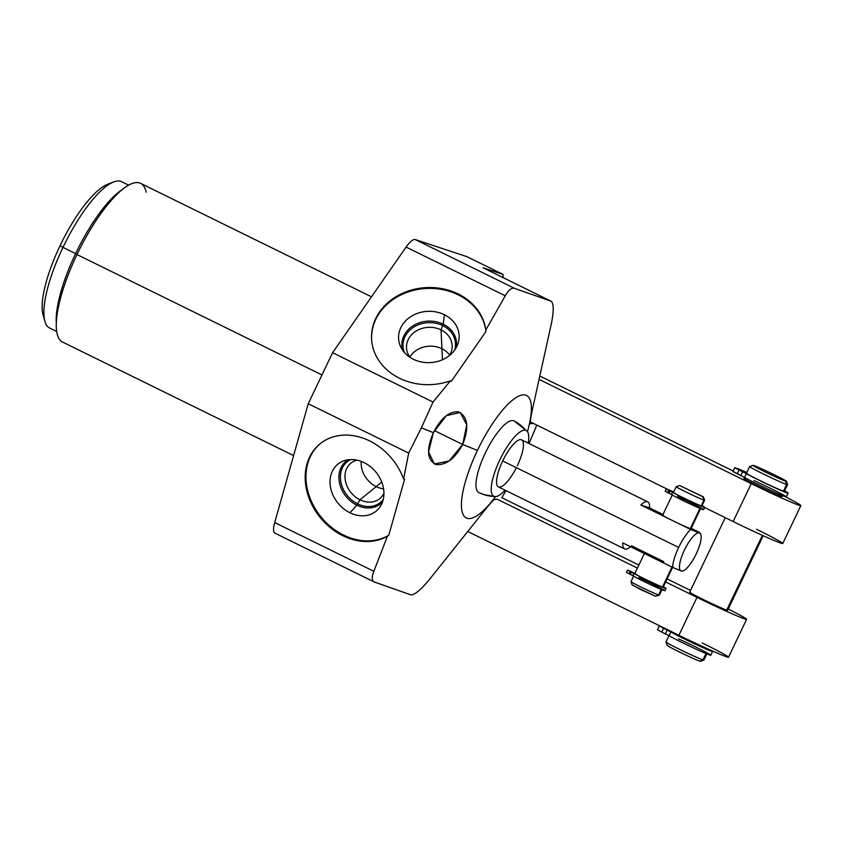 <?xml version="1.0" encoding="UTF-8"?>
<svg xmlns="http://www.w3.org/2000/svg" width="843" height="843" viewBox="0 0 843 843"><rect width="100%" height="100%" fill="white"/><g stroke="black" fill="none" stroke-linecap="round" stroke-linejoin="round"><path stroke-width="1.26" d="M275.008 533.187A20.169 5.859 -63.8 0 1 274.702 522.576L373.86 571.301L274.702 522.576L308.243 403.734L408.686 453.081L403.586 479.056A57.324 46.365 -129.2 0 0 332.953 436.959A57.324 46.365 -129.2 0 0 313.164 507.054A57.324 46.365 -129.2 0 0 387.464 536.169L373.86 571.301C371.5 577.17 371.731 580.764 374.534 582.081L410.994 594.916L374.229 581.944L275.008 533.187A20.169 5.859 -63.8 0 0 275.218 533.282A20.169 5.859 -63.8 0 1 274.702 522.576L308.243 403.734L332.585 352.701L406.105 247.073A20.169 5.859 -63.8 0 1 415.304 239.581L466.896 256.651L502.986 274.386L483.028 267.779L551.08 301.214L514.62 288.38L415.304 239.581L466.896 256.651L502.986 274.386A189.127 54.943 -63.8 0 1 503.071 277.61A189.127 54.943 116.2 0 0 502.986 274.386L483.028 267.779A20.169 5.859 -63.8 0 1 483.25 267.863L551.269 301.299M495.536 496.622A68.251 19.832 -63.8 0 1 462.754 513.682A68.251 19.832 -63.8 0 1 477.423 450.436A68.251 19.832 -63.8 0 1 519.92 395.609A68.251 19.832 -63.8 0 1 527.465 431.637A68.251 19.832 116.2 0 0 519.92 395.609A68.251 19.832 116.2 0 0 477.423 450.436A68.251 19.832 116.2 0 0 462.754 513.682A68.251 19.832 116.2 0 0 495.536 496.622M483.882 494.62L478.803 492.544A39.927 11.602 -63.8 0 1 485.652 452.322A39.927 11.602 -63.8 0 1 513.587 420.699A39.927 11.602 116.2 0 0 485.305 453.039A39.927 11.602 116.2 0 0 479.235 492.723A39.927 38.177 -71.7 0 0 483.882 494.62A39.927 38.177 -71.7 0 0 494.209 496.453A39.927 38.177 108.3 0 1 483.882 494.62L495.199 496.622A36.67 10.653 116.2 0 0 505.105 490.204A36.67 10.653 -63.8 0 1 494.209 496.453A36.67 10.653 -63.8 0 1 499.783 460.015A36.67 10.653 -63.8 0 1 525.758 430.309A36.67 10.653 116.2 0 0 499.783 460.015A36.67 10.653 116.2 0 0 494.209 496.453A36.67 10.653 116.2 0 0 495.199 496.622M44.236 317.937A76.492 22.224 -63.8 0 1 60.053 245.724A76.492 22.224 -63.8 0 1 110.264 183.553M293.606 455.589L62.582 342.068A88.431 25.69 -63.8 0 1 76.976 254.565L321.973 374.956L76.976 254.565A88.431 25.69 -63.8 0 1 140.581 183.342L371.489 296.81M373.86 571.301L387.464 536.169L388.792 535.21L404.608 479.161L403.586 479.056L408.686 453.081L421.374 427.822L408.686 453.081L308.243 403.734L332.585 352.701L433.028 402.048L421.374 427.822L433.376 432.659C426.168 449.582 427.095 460.225 436.137 464.609C446.116 465.304 454.967 458.592 462.681 444.493L477.423 450.436L462.681 444.493C469.277 427.475 467.886 416.59 458.497 411.827C449.256 411.184 440.889 418.139 433.376 432.659L421.374 427.822L433.028 402.048L332.585 352.701L406.105 247.073L505.273 295.798L485.789 330.024A57.324 48.567 -2.8 0 0 417.338 288.654A57.324 48.567 -2.8 0 0 373.976 350.941A57.324 48.567 -2.8 0 0 450.457 380.783L433.028 402.048L450.457 380.783L451.237 381.405L485.905 331.594L485.789 330.024L505.273 295.798C508.477 289.992 511.596 287.516 514.62 288.38L551.08 301.214C553.746 303.174 553.893 310.435 551.512 322.985L533.682 403.786C530.879 415.957 529.804 422.617 530.458 423.755L533.387 423.397L530.247 421.858L673.578 492.259L533.387 423.397L530.458 423.755C529.804 422.617 530.879 415.957 533.682 403.786L551.512 322.985C553.893 310.435 553.746 303.174 551.08 301.214L483.028 267.779A20.169 5.859 116.2 0 1 483.45 267.99M497.233 499.204L494.293 499.562C492.639 500.584 487.928 506.053 480.162 515.979L428.781 580.29C420.509 590.068 414.577 594.947 410.994 594.916C414.577 594.947 420.509 590.068 428.781 580.29L480.162 515.979C487.928 506.053 492.639 500.584 494.293 499.562L497.233 499.204L637.413 568.087L497.233 499.204M505.863 490.584A189.127 54.943 -63.8 0 1 501.817 497.918A189.127 54.943 116.2 0 0 505.863 490.584M536.791 425.072A189.127 54.943 -63.8 0 1 528.993 443.502A189.127 54.943 116.2 0 0 536.791 425.072M434.408 430.594L462.681 444.493L466.78 424.809L460.152 412.406L446.295 415.704L433.376 432.659L428.55 452.027L434.314 463.966L449.077 460.995L462.681 444.493L434.408 430.594M357.01 460.141A22.866 18.493 -129.2 0 0 350.888 463.155A22.866 18.493 -129.2 0 0 359.993 499.794L381.753 482.08L359.993 499.794A22.866 18.493 50.8 0 1 345.04 478.16A22.866 18.493 50.8 0 1 357.01 460.141M348.264 459.751A27.376 22.139 -129.2 0 0 339.392 482.375A27.376 22.139 -129.2 0 0 356.884 505.199L359.993 499.794A22.866 18.493 -129.2 0 0 379.761 498.613A22.866 18.493 -129.2 0 0 383.955 493.229A22.866 18.493 50.8 0 1 359.993 499.794L356.884 505.199A27.376 22.139 50.8 0 1 339.392 482.375A27.376 22.139 50.8 0 1 348.264 459.751M364.06 462.617A30.306 24.51 -129.2 0 0 344.25 460.678A30.306 24.51 -129.2 0 0 330.193 485.062A30.306 24.51 -129.2 0 0 349.908 512.744L356.884 505.199A27.376 22.139 -129.2 0 0 382.564 501.87A27.376 22.139 50.8 0 1 356.884 505.199L349.908 512.744A30.306 24.51 50.8 0 1 330.962 474.894A30.306 24.51 50.8 0 1 364.06 462.617A30.306 24.51 50.8 0 1 383.007 500.468A30.306 24.51 50.8 0 1 349.908 512.744A30.306 24.51 -129.2 0 0 380.836 505.621A30.306 24.51 -129.2 0 0 364.06 462.617M388.792 535.21L404.608 479.161L403.586 479.056A57.324 46.365 -129.2 0 0 320.024 443.85A57.324 46.365 -129.2 0 0 317.99 514.641A57.324 46.365 -129.2 0 0 387.464 536.169L388.792 535.21A57.324 46.365 50.8 0 1 319.181 514.578A57.324 46.365 50.8 0 1 320.414 443.534A57.324 46.365 -129.2 0 0 319.181 514.578A57.324 46.365 -129.2 0 0 388.792 535.21M442.491 359.729L441.037 329.887A22.866 19.368 -2.8 0 0 417.633 330.203A22.866 19.368 -2.8 0 0 406.495 347.801A22.866 19.368 -2.8 0 0 410.077 357.39A22.866 19.368 177.2 0 1 412.922 333.428A22.866 19.368 177.2 0 1 441.037 329.887L443.228 324.176A27.376 23.193 -2.8 0 0 412.933 325.883A27.376 23.193 -2.8 0 0 402.648 350.214A27.376 23.193 177.2 0 1 412.933 325.883A27.376 23.193 177.2 0 1 443.228 324.176L444.366 314.713A30.306 25.669 -2.8 0 0 409.108 317.779A30.306 25.669 -2.8 0 0 400.815 347.063A30.306 25.669 -2.8 0 0 413.355 359.255A30.306 25.669 177.2 0 1 402.838 324.197A30.306 25.669 177.2 0 1 444.366 314.713A30.306 25.669 177.2 0 1 454.883 349.771A30.306 25.669 177.2 0 1 413.355 359.255A30.306 25.669 -2.8 0 0 457.76 344.292A30.306 25.669 -2.8 0 0 444.366 314.713L443.228 324.176L441.037 329.887L442.491 359.729M451.237 381.405L485.905 331.594A57.324 48.567 -2.8 0 0 425.22 288.548A57.324 48.567 -2.8 0 0 371.584 339.329A57.324 48.567 177.2 0 1 425.22 288.548A57.324 48.567 177.2 0 1 485.905 331.594L485.789 330.024A57.324 48.567 -2.8 0 0 424.524 287.705A57.324 48.567 -2.8 0 0 371.563 338.875A57.324 48.567 -2.8 0 0 450.457 380.783L451.237 381.405M449.54 355.461A22.866 19.368 -2.8 0 0 452.175 345.577A22.866 19.368 -2.8 0 0 441.037 329.887A22.866 19.368 177.2 0 1 449.54 355.461M456.232 347.611A27.376 23.193 -2.8 0 0 443.228 324.176A27.376 23.193 177.2 0 1 456.232 347.611M415.304 239.581L514.62 288.38C511.596 287.516 508.477 289.992 505.273 295.798L406.105 247.073A20.169 5.859 -63.8 0 1 415.304 239.581M56.702 331.499L49.705 328.064A81.539 23.688 -63.8 0 1 62.983 247.389L75.617 253.595L62.983 247.389A81.539 23.688 -63.8 0 1 121.624 181.709L128.61 185.144M146.155 192.215A88.431 25.69 116.2 0 0 122.625 189.243A88.431 25.69 116.2 0 0 76.976 254.565L75.786 253.732L76.976 254.565A88.431 25.69 116.2 0 0 56.291 324.249L56.386 318.728M43.141 315.198A76.492 22.224 -63.8 0 1 60.053 245.724L62.983 247.389A81.539 23.688 116.2 0 0 44.953 321.436L43.141 315.198M60.053 245.724A76.492 22.224 -63.8 0 1 107.419 184.375L113.478 181.993A81.539 23.688 116.2 0 0 62.983 247.389L60.053 245.724M513.587 420.699A39.927 38.177 108.3 0 1 525.758 430.309A36.67 10.653 -63.8 0 1 528.234 443.133A36.67 10.653 116.2 0 0 527.265 431.374A36.67 10.653 116.2 0 0 525.758 430.309A39.927 38.177 -71.7 0 0 513.587 420.699A39.927 11.602 -63.8 0 1 514.019 420.878L527.265 431.374M517.286 465.8A26.228 7.619 116.2 0 0 521.269 439.73A26.228 7.619 116.2 0 0 502.691 460.973A26.228 7.619 116.2 0 0 498.424 486.917A26.228 7.619 116.2 0 0 516.348 467.686M624.6 548.919A26.228 7.619 116.2 0 0 630.501 546.696A26.228 7.619 116.2 0 1 622.766 542.892L672.577 567.371L622.766 542.892A26.228 7.619 116.2 0 0 624.6 548.919L498.424 486.917A26.228 7.619 -63.8 0 1 502.691 460.973L678.678 547.444A26.228 7.619 116.2 0 0 672.577 567.371L682.008 571.185A21.18 6.154 116.2 0 0 683.083 570.922A21.18 6.154 116.2 0 0 695.833 554.705A21.18 6.154 116.2 0 0 700.881 534.704A21.18 6.154 116.2 0 0 700.09 533.282A21.18 6.154 -63.8 0 1 696.202 553.935A21.18 6.154 -63.8 0 1 682.008 571.185L680.533 570.7A21.18 6.154 -63.8 0 1 684.421 550.036A21.18 6.154 -63.8 0 1 698.605 532.787L690.649 529.467L698.605 532.787A21.18 6.154 116.2 0 0 684.421 550.036A21.18 6.154 116.2 0 0 680.533 570.7L672.577 567.371A26.228 7.619 -63.8 0 1 678.678 547.444A26.228 7.619 -63.8 0 1 690.649 529.467L673.272 520.921L690.649 529.467A26.228 7.619 116.2 0 0 678.678 547.444L502.691 460.973A26.228 7.619 -63.8 0 1 521.554 439.846L647.73 501.848A26.228 7.619 116.2 0 0 640.838 504.989L673.272 520.921A15.722 0.601 25.5 0 0 690.322 528.603A15.722 0.601 25.5 0 0 690.48 528.287M699.384 532.354L691.207 528.329L699.384 532.354M663.325 515.336A15.722 0.601 25.5 0 0 671.65 520.131L640.838 504.989L649.574 507.876A26.228 7.619 116.2 0 0 640.838 504.989L649.574 507.876L662.988 514.472L649.574 507.876A26.228 7.619 116.2 0 0 647.73 501.848M698.605 532.787L700.09 533.282L698.605 532.787M682.008 571.185L683.083 570.922M663.915 561.712L631.491 545.779M700.775 508.266L691.018 528.74A15.722 0.601 -154.5 0 1 690.322 528.603L699.975 508.371L690.322 528.603A15.722 0.601 -154.5 0 1 673.272 520.921L671.65 520.131A15.722 0.601 -154.5 0 1 662.64 515.199L672.398 494.736M676.918 486.832A15.722 0.601 25.5 0 0 676.234 486.696A15.722 0.601 25.5 0 0 688.078 493.007A15.722 0.601 25.5 0 0 703.926 500.099L701.176 505.863A15.722 0.601 -154.5 0 1 685.338 498.771A15.722 0.601 -154.5 0 1 673.483 492.46L676.234 486.696L679.616 485.494L702.841 496.759L703.926 500.099A15.722 0.601 -154.5 0 1 687.814 492.881A15.722 0.601 -154.5 0 1 676.255 486.685M672.935 566.644L663.167 587.107A15.722 0.601 -154.5 0 1 662.482 586.981L671.976 567.076L662.482 586.981A15.722 0.601 -154.5 0 1 646.644 579.889A15.722 0.601 -154.5 0 1 634.8 573.577L644.558 553.113M662.082 589.383L659.342 595.147L655.401 596.222L658.646 595.01A15.722 0.601 25.5 0 0 659.321 595.169A15.722 0.601 -154.5 0 1 658.646 595.01L661.281 589.489L658.646 595.01A15.722 0.601 -154.5 0 1 642.809 587.929A15.722 0.601 -154.5 0 1 630.964 581.617A15.722 0.601 25.5 0 0 643.083 588.056A15.722 0.601 25.5 0 0 658.646 595.01L655.401 596.222L640.395 589.436L632.735 585.084M703.42 496.854L704.611 500.205A15.722 0.601 -154.5 0 1 703.926 500.099A15.722 0.601 25.5 0 0 704.611 500.236L701.861 505.99A15.722 0.601 -154.5 0 1 701.176 505.863L703.926 500.099L702.841 496.759L703.42 496.854L679.616 485.494M655.401 596.222L632.155 585L630.964 581.638A15.722 0.601 25.5 0 1 631.649 581.744M665.359 491.29L671.428 494.535A18.325 0.706 25.5 0 0 693.894 505.695A18.325 0.706 25.5 0 0 701.45 508.192A18.325 0.706 25.5 0 0 677.509 496.548M701.323 505.547A15.722 0.601 -154.5 0 1 701.176 505.863A15.722 0.601 -154.5 0 1 683.662 497.96A15.722 0.601 -154.5 0 1 673.957 492.523M666.255 488.982L672.514 492.259A18.325 0.706 25.5 0 0 695.412 503.619A18.325 0.706 25.5 0 0 702.029 505.642A18.325 0.706 25.5 0 1 704.716 507.36A18.325 0.706 25.5 0 1 690.723 501.448A18.325 0.706 25.5 0 1 672.514 492.259L668.878 490.405L667.793 492.681L665.169 491.258L666.255 488.982L668.878 490.405L667.793 492.681L669.005 493.271L670.09 490.995L669.005 493.271L671.428 494.535L672.514 492.259L671.428 494.535A18.325 0.706 -154.5 0 0 689.637 503.724A18.325 0.706 -154.5 0 0 703.631 509.636L704.716 507.36M673.726 491.964L669.247 489.941L673.726 491.964M669.468 490.594L671.945 491.701L669.468 490.594M672.271 491.522L673.694 492.038L672.271 491.522M635.274 573.64A15.722 0.601 25.5 0 0 644.969 579.078A15.722 0.601 25.5 0 0 662.482 586.981A15.722 0.601 25.5 0 0 662.63 586.665M634.884 573.377L629.352 570.743L634.884 573.377M638.825 577.666A18.325 0.706 -154.5 0 1 662.756 589.31A18.325 0.706 -154.5 0 1 655.201 586.812A18.325 0.706 -154.5 0 1 632.735 575.653L633.82 573.388A18.325 0.706 25.5 0 0 652.029 582.576A18.325 0.706 25.5 0 0 666.023 588.477A18.325 0.706 25.5 0 0 663.336 586.76A18.325 0.706 -154.5 0 1 656.718 584.736A18.325 0.706 -154.5 0 1 633.82 573.388L627.561 570.1L630.185 571.522L629.099 573.798L626.665 572.408M633.578 572.639L635.559 573.556M631.944 572.102L629.458 571.006L631.944 572.102M666.023 588.477L664.937 590.753A18.325 0.706 -154.5 0 1 650.944 584.842A18.325 0.706 -154.5 0 1 632.735 575.653L629.099 573.798L632.735 575.653L633.82 573.388L631.396 572.112L630.311 574.389L631.396 572.112L630.185 571.522L629.099 573.798L626.475 572.376L627.561 570.1M800.85 505.6A42.024 1.612 25.5 0 0 785.297 496.727A42.024 1.612 25.5 0 1 796.709 504.409A42.024 1.612 25.5 0 1 751.229 483.65L733.147 521.554L751.229 483.65L539.341 379.529L751.229 483.65A42.024 1.612 25.5 0 0 800.85 505.6L782.768 543.514A42.024 1.612 -154.5 0 1 733.147 521.554L704.632 507.539L733.147 521.554A42.024 1.612 25.5 0 0 780.934 543.155A42.024 1.612 25.5 0 0 756.529 529.288M733.189 471.026L540.1 376.147L733.189 471.026M781.166 495.958A21.012 0.811 -154.5 0 1 780.966 496.379A21.012 0.811 -154.5 0 1 757.067 485.579A21.012 0.811 -154.5 0 1 744.864 478.645M746.613 619.32A42.024 1.612 25.5 0 1 696.982 597.36L678.9 635.264L468.013 531.638L678.9 635.264L696.982 597.36L665.633 581.955L696.982 597.36A42.024 1.612 25.5 0 0 743.199 618.404A42.024 1.612 25.5 0 0 728.247 609.015A42.024 1.612 25.5 0 1 746.613 619.32L728.531 657.224A42.024 1.612 -154.5 0 1 678.9 635.264A42.024 1.612 25.5 0 0 726.687 656.866A42.024 1.612 25.5 0 0 702.282 642.998M690.543 590.437L667.076 578.909L690.543 590.437M638.868 565.052L501.912 497.749L638.868 565.052M726.929 609.679A21.012 0.811 -154.5 0 1 726.719 610.1A21.012 0.811 -154.5 0 1 702.83 599.299A21.012 0.811 -154.5 0 1 690.628 592.366M763.2 535.726L727.646 610.279A21.012 0.811 -154.5 0 1 726.719 610.1L762.378 535.347L726.719 610.1A21.012 0.811 -154.5 0 1 705.549 600.616A21.012 0.811 -154.5 0 1 689.711 592.186L725.254 517.676M782.567 495.115L781.882 496.559A21.012 0.811 -154.5 0 1 780.966 496.379L781.503 495.252L780.966 496.379A21.012 0.811 -154.5 0 1 759.785 486.906A21.012 0.811 -154.5 0 1 743.947 478.466L744.632 477.022M750.544 466.737A21.012 0.811 25.5 0 0 749.627 466.558A21.012 0.811 25.5 0 0 765.465 474.999A21.012 0.811 25.5 0 0 786.645 484.472L783.463 491.153A21.012 0.811 -154.5 0 1 762.283 481.669A21.012 0.811 -154.5 0 1 746.445 473.229L749.627 466.558L753.01 465.357A18.493 0.706 25.5 0 0 766.603 472.649A18.493 0.706 25.5 0 0 785.56 481.142L786.645 484.472A21.012 0.811 -154.5 0 1 765.107 474.83A21.012 0.811 -154.5 0 1 749.659 466.537M708.963 649.447L708.879 649.626A21.012 0.811 -154.5 0 1 707.951 649.447L707.951 649.447A21.012 0.811 -154.5 0 1 686.782 639.963A21.012 0.811 -154.5 0 1 670.944 631.533L671.007 631.386M666.876 642.166A21.012 0.811 25.5 0 0 665.949 642.029A21.012 0.811 25.5 0 0 682.145 650.606A21.012 0.811 25.5 0 0 702.967 659.9L706.002 653.546L702.967 659.9A21.012 0.811 -154.5 0 1 681.787 650.427A21.012 0.811 -154.5 0 1 665.949 641.987L669.131 635.316M786.371 481.269L787.562 484.62A21.012 0.811 -154.5 0 1 786.645 484.472A21.012 0.811 25.5 0 0 787.562 484.651L784.38 491.332A21.012 0.811 -154.5 0 1 783.463 491.153L786.645 484.472L785.56 481.142A18.493 0.706 25.5 0 0 786.371 481.269A18.493 0.706 25.5 0 0 772.114 473.713A18.493 0.706 25.5 0 0 753.8 465.536A18.493 0.706 -154.5 0 1 774.822 475.041A18.493 0.706 -154.5 0 1 785.56 481.142A18.493 0.706 -154.5 0 1 764.538 471.637A18.493 0.706 -154.5 0 1 753.8 465.536A18.493 0.706 25.5 0 0 753.01 465.357M707.066 653.409L703.884 660.08A21.012 0.811 -154.5 0 1 702.967 659.9L699.711 661.112A18.493 0.706 -154.5 0 1 678.689 651.607A18.493 0.706 -154.5 0 1 667.951 645.506M699.711 661.112L702.967 659.9A21.012 0.811 25.5 0 0 703.863 660.101L700.501 661.291A18.493 0.706 -154.5 0 1 699.711 661.112A18.493 0.706 -154.5 0 1 681.397 652.925A18.493 0.706 -154.5 0 1 667.14 645.38L665.949 642.029M733.284 471.532L744.559 477.465A24.373 0.938 25.5 0 0 774.222 492.059A24.373 0.938 25.5 0 0 783.864 495.252A24.373 0.938 25.5 0 0 753.979 480.584M783.663 490.721A21.012 0.811 -154.5 0 1 783.463 491.153A21.012 0.811 -154.5 0 1 760.165 480.636A21.012 0.811 -154.5 0 1 747.024 473.302M734.79 467.675L746.529 473.06L735.096 467.739L746.361 473.682A24.373 0.938 25.5 0 0 776.972 488.698A24.373 0.938 25.5 0 0 784.601 490.868A24.373 0.938 25.5 0 1 788.131 493.134A24.373 0.938 25.5 0 1 770.892 485.916A24.373 0.938 25.5 0 1 746.361 473.682L739.09 470.015L737.288 473.798L732.989 471.469L734.79 467.675L739.09 470.015L737.288 473.798L740.881 475.568L742.694 471.774L740.881 475.568L744.559 477.465L746.361 473.682L744.559 477.465A24.373 0.938 -154.5 0 0 769.09 489.709A24.373 0.938 -154.5 0 0 786.329 496.917L788.131 493.134M746.803 472.48L737.688 468.592L746.571 472.965L737.688 468.592L746.803 472.48M739.964 470.299L744.032 472.101L739.964 470.299M744.559 471.817L742.409 470.657L744.559 471.817M671.344 631.555A21.012 0.811 25.5 0 0 685.043 639.12A21.012 0.811 25.5 0 0 707.951 649.447A21.012 0.811 25.5 0 0 708.447 649.205M678.478 638.878A24.373 0.938 -154.5 0 1 708.362 653.546A24.373 0.938 -154.5 0 1 698.721 650.353A24.373 0.938 -154.5 0 1 669.057 635.759L670.859 631.976A24.373 0.938 25.5 0 0 695.391 644.21A24.373 0.938 25.5 0 0 712.63 651.428A24.373 0.938 25.5 0 0 711.734 650.68A24.373 0.938 -154.5 0 1 698.615 645.696A24.373 0.938 -154.5 0 1 670.859 631.976L659.289 625.97L663.589 628.309L661.787 632.102L657.782 629.826M666.37 629.226L662.303 627.424L666.37 629.226M712.63 651.428L710.828 655.211A24.373 0.938 -154.5 0 1 693.589 648.004A24.373 0.938 -154.5 0 1 669.057 635.759L661.787 632.102L669.057 635.759L670.859 631.976L667.192 630.069L665.38 633.862L667.192 630.069L663.589 628.309L661.787 632.102L657.477 629.763L659.289 625.97M383.586 488.814A22.866 18.493 50.8 0 1 376.178 486.611A22.866 18.493 50.8 0 1 361.257 461.406M350.73 459.551A26.27 21.244 -129.2 0 0 347.19 461.774A26.27 21.244 -129.2 0 0 357.643 503.872A26.27 21.244 -129.2 0 0 380.362 502.523A26.27 21.244 -129.2 0 0 383.259 499.509M409.846 357.084A22.866 19.368 177.2 0 1 441.953 348.728A22.866 19.368 177.2 0 1 449.74 355.135M454.683 350.056A26.27 22.255 -2.8 0 0 455.483 343.607A26.27 22.255 -2.8 0 0 442.691 325.577A26.27 22.255 -2.8 0 0 415.81 325.946A26.27 22.255 -2.8 0 0 403.007 346.157A26.27 22.255 -2.8 0 0 404.429 352.5M56.302 323.322A82.92 24.089 -63.8 0 1 75.596 253.638L75.596 253.638A82.92 24.089 -63.8 0 1 121.898 189.823M118.305 192.699L122.625 189.243M700.881 534.704L700.459 533.24M633.715 575.853L630.964 581.617"/></g></svg>

